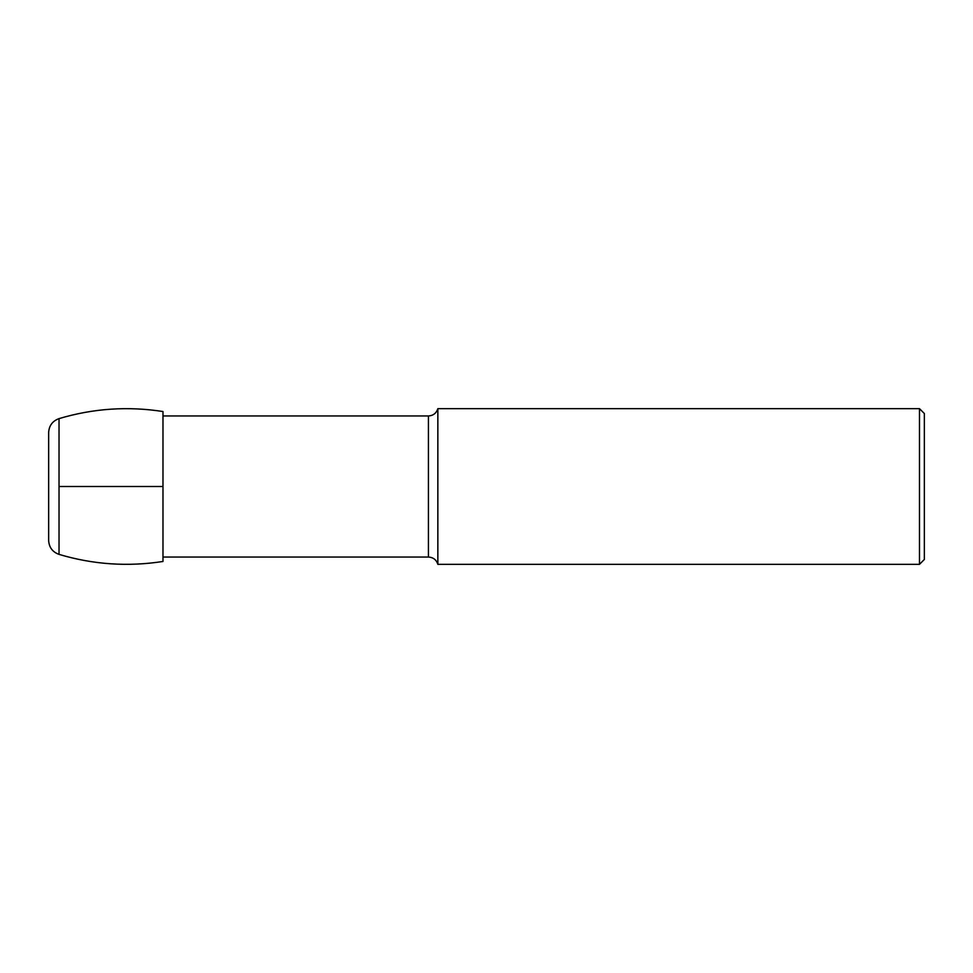 <?xml version="1.0" encoding="UTF-8"?>
<svg xmlns="http://www.w3.org/2000/svg" width="973" height="973" viewBox="0 0 973 973"><rect width="100%" height="100%" fill="white"/><g stroke="black" fill="none" stroke-linecap="round" stroke-linejoin="round"><path stroke-width="1.46" d="M162.978 561.47L162.978 411.53C127.791 406.069 93.14 408.429 59.025 418.621C52.506 420.993 49.039 425.651 48.65 432.584L48.65 540.416C49.039 547.349 52.506 552.007 59.025 554.379C93.14 564.559 127.791 566.918 162.978 561.47M162.978 415.958L428.424 415.958L428.424 557.043C433.228 557.334 436.366 559.767 437.85 564.34L919.485 564.34L919.485 408.66L437.85 408.66C436.366 413.233 433.228 415.666 428.424 415.958M437.85 408.66L437.85 564.34M919.485 564.34L924.35 559.475L924.35 413.525L919.485 408.66M59.025 486.5L162.978 486.5M924.35 486.5L924.35 495.014L924.35 486.5M59.025 554.379L59.025 418.621M162.978 557.043L428.424 557.043"/></g></svg>
